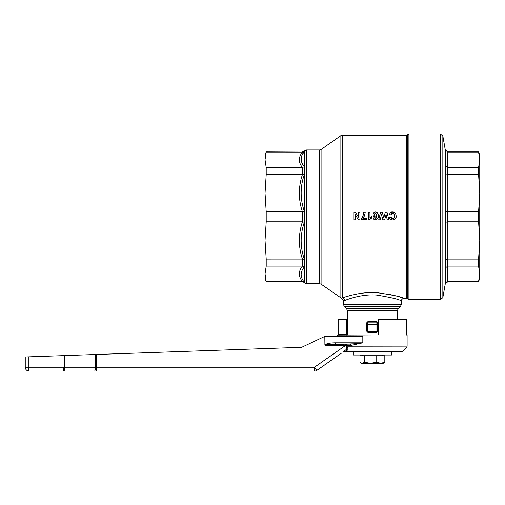 <?xml version="1.0" encoding="UTF-8"?>
<svg xmlns="http://www.w3.org/2000/svg" width="505" height="505" viewBox="0 0 505 505"><rect width="100%" height="100%" fill="white"/><g stroke="black" fill="none" stroke-linecap="round" stroke-linejoin="round"><path stroke-width="0.76" d="M445.265 165.646L445.265 283.873L442.841 297.628L442.841 136.015L445.265 149.77L445.265 165.646L447.796 167.527L478.582 167.527L479.75 159.807L479.75 274.676L478.582 266.116L447.796 266.116L447.796 259.078L478.582 259.078L479.75 240.437L479.75 193.207L479.75 240.437L478.582 221.796L447.796 221.796L447.796 211.841L478.582 211.847L479.75 193.207L478.582 174.566L447.796 174.566L447.815 152.081L445.265 149.998M408.924 133.894L440.309 133.894L440.309 299.749L408.924 299.749L408.924 133.894L407.484 134.803L407.484 298.84L408.924 299.749M445.265 211.273L447.815 211.847L447.815 174.566L445.265 173.493M478.582 221.796L478.582 211.847M479.75 158.961L479.75 159.807L479.75 158.961M346.569 308.637L344.214 306.289L400.566 306.289L398.218 308.637L346.569 308.637L347.32 310.455L347.32 335.105M367.249 324.671L367.249 322.771L367.249 324.671A0.644 0.619 0 0 1 367.892 324.052L367.892 324.671L367.249 324.671L367.249 331.248L366.75 331.248L368.006 332.536L376.78 332.536L378.037 331.248L376.78 332.536L376.894 331.248L377.538 331.248L377.538 324.671L376.894 324.671L376.894 324.052A0.644 0.619 0 0 1 377.538 324.671L377.538 322.771L377.538 324.671M376.78 321.515L368.006 321.515L366.75 322.771L368.006 321.515L367.892 322.133L376.894 322.133L378.037 322.771L376.78 321.515L376.894 324.052L367.892 324.052L367.892 322.133L366.75 322.771L366.75 331.248M397.467 319.678L397.467 310.455L398.218 308.637M343.463 300.822L343.463 304.471L401.323 304.471L401.323 301.037C401.475 299.478 402.334 298.619 403.893 298.461L406.576 298.461L406.576 135.176L342.346 135.176L340.869 135.643L321.085 149.499L321.085 284.145L341.62 298.36L343.463 300.822L344.801 300.5C348.728 298.834 362.899 293.878 376.793 295.072C391.962 297.622 400.137 299.61 401.323 301.037C401.709 299.314 402.567 298.455 403.893 298.461C402.605 297.085 393.704 295.154 377.184 292.679C362.053 291.524 346.626 296.334 342.346 297.95C341.38 298.512 341.38 298.512 342.346 297.95C343.798 298.139 344.612 298.992 344.801 300.5M387.36 293.916L395.478 295.779M400.099 297.161L403.893 298.461M346.039 296.732L351.726 295.141M368.006 332.536L367.249 331.248L367.892 331.248L367.892 331.892L376.894 331.892L367.892 331.892L368.006 332.536M378.037 322.771L378.037 331.248L377.349 331.703A0.644 0.644 0 0 1 376.894 331.892L376.78 332.536M304.78 282.926L306.598 283.677L319.608 283.677L319.608 149.966L306.598 149.966L304.78 150.717L304.78 282.926L304.357 282.276C300.109 277.062 300.109 271.955 304.357 266.949L302.419 266.116L266.204 266.116L265.037 273.836L265.037 278.533L266.204 281.752L302.539 281.752L266.204 281.556L265.049 274.657M265.037 155.104L266.204 151.891L265.037 159.807L265.037 155.104M304.357 266.949L304.357 259.261C300.109 246.882 300.109 234.547 304.357 222.257L304.357 211.387C300.109 199.09 300.109 186.755 304.357 174.383L304.357 166.694C300.109 161.688 300.109 156.582 304.357 151.367L302.539 152.087L266.204 151.891M265.037 158.961L265.037 159.807L265.037 158.961M266.204 281.752L265.037 273.836L265.037 159.807L266.204 167.527L302.539 167.521L302.539 174.572L266.204 174.566L265.037 193.207L266.204 211.847L302.539 211.835L302.539 221.809L266.204 221.796L265.037 240.437L266.204 259.078L266.204 266.116M304.78 150.717L301.984 155.212L301.359 157.162L301.144 159.107L301.693 162.225M304.357 211.387L302.539 211.835M353.109 351.821L353.109 355.034L391.678 355.034L391.678 351.821M322.941 366.125L316.818 370.411A3.857 3.857 0 0 1 314.602 371.106L314.451 367.249L316.818 370.411L335.282 357.496M62.999 355.646L62.999 367.249L28.293 367.249A3.857 0.814 90 0 0 28.533 369.976A3.857 0.814 90 0 0 29.107 371.106L94.65 371.106L95.237 369.976L95.483 367.249L64.646 367.249A3.857 0.827 90 0 1 64.4 369.976A3.857 0.827 90 0 1 63.813 371.106A3.857 0.814 -90 0 1 63.239 369.976A3.857 0.814 -90 0 1 62.999 367.249L64.646 367.249L64.646 355.589L25.25 356.966L25.25 367.249A3.857 3.857 0 0 0 26.38 369.976A3.857 3.857 0 0 1 25.25 367.249L25.25 356.966M314.602 371.106L96.613 371.106L314.602 371.106M407.106 335.105L406.727 335.105L407.106 335.105L407.106 346.146L346.537 346.228L346.664 345.395L351.12 345.395L362.824 342.819L335.15 342.819C329.664 342.927 326.249 343.64 324.898 344.959L324.822 336.393L301.681 347.314L64.646 355.589M94.65 371.106L96.613 371.106L96.461 354.478M378.176 334.462L378.176 319.678L406.62 319.678L406.727 335.105M346.544 335.105L346.676 334.462L338.167 334.462L338.06 335.105M377.992 334.916L337.681 335.105L337.681 336.393M346.537 346.228L346.569 349.226L343.034 352.054L347.743 351.821L346.171 351.07L353.045 351.07M324.898 344.959L325.056 345.395L345.666 345.395L345.616 344.107L337.567 344.107L350.489 344.132M325.056 345.395C325.1 345.041 326.116 344.738 328.117 344.486L350.76 344.107M324.898 336.393L362.824 336.393L362.824 342.819L355.892 343.728L346.114 344.107L346.619 345.269M335.15 342.819L335.503 344.107M334.316 358.171L327.322 363.07M391.741 351.07L402.719 351.07L406.733 347.055A1.288 1.288 0 0 0 407.106 346.146M358.619 351.07L386.167 351.07M346.171 351.07A2.569 2.222 90 0 0 347.743 351.821L400.901 351.821A2.569 2.569 0 0 0 402.719 351.07L346.171 351.07L347.44 350.135L346.171 351.07L343.804 351.802M370.519 363.265L361.466 363.265L360.753 362.855L362.129 363.265L364.301 362.287L370.519 363.265L376.736 362.287L380.783 363.265L384.823 362.287L383.32 363.265L370.519 363.265M384.823 362.287L384.823 355.81L359.958 355.81L359.958 362.287L360.753 362.855M376.736 355.81L376.736 362.287M364.301 355.81L364.301 362.287M321.205 367.337L321.527 367.129M324.178 365.273L326.243 363.827M326.539 363.619L328.723 362.091M324.765 364.844L325.195 364.541M334.771 357.856L333.395 358.821M331.665 360.014L335.269 357.49M320.126 368.094L319.507 368.543M320.239 368.012L319.779 368.353M327.171 363.177L329.14 361.782M339.392 354.598L340.402 353.898M336.759 356.448L337.858 355.678M336.583 356.568L341.418 353.184L336.589 356.58M346.569 349.226L347.175 347.055L406.733 347.055M338.167 334.462L338.167 319.678L346.676 319.678L346.676 334.462M346.897 346.146A1.288 0.947 90 0 0 347.175 347.055C348.115 348.545 348.204 349.574 347.44 350.135L345.982 349.99M346.556 344.593L346.651 345.022M351.12 345.395L350.337 344.107M346.664 345.395L345.666 345.395L314.451 367.249L95.483 367.249L95.483 354.51M346.676 319.678L347.32 319.678M29.107 371.106A3.857 3.857 0 0 1 26.38 369.976A3.857 3.857 0 0 0 29.107 371.106L63.813 371.106L63.819 367.249M266.204 259.078L302.539 259.071L302.539 266.122M304.357 166.694L302.539 167.521M304.357 174.383L302.539 174.572M304.357 222.257L302.539 221.809M304.357 259.261L302.539 259.071M304.357 282.276L302.539 281.556M302.539 152.087L266.204 152.081M266.204 211.847L266.204 221.796M266.204 167.527L266.204 174.566M377.538 331.248L377.538 331.248A0.644 0.644 0 0 1 377.349 331.703M376.402 215.534L376.541 214.215M375.935 213.312L374.716 213.666M374.691 213.716L374.577 214.095M374.565 214.17L374.615 215.218M375.253 215.97L376.055 215.887M369.969 219.252L369.666 219.839C370.866 218.324 371.592 217.674 371.863 217.889L370.077 219.113M369.666 219.839L368.467 219.839L369.666 219.839M371.863 217.889L371.863 216.55L369.95 217.661L370.91 216.967M378.207 214.947L378.245 215.85C378.813 214.341 377.923 213.047 375.569 211.967C374.211 211.879 373.384 212.75 373.094 214.581C373.094 216.001 373.839 216.841 375.341 217.106L373.807 216.449M373.094 214.581L373.309 213.419M376.534 212.15L377.235 212.605M377.746 213.255L378.081 214.158M373.239 217.92L374.666 217.762L373.239 217.92C373.22 218.93 373.946 219.574 375.423 219.839C377.974 218.709 378.914 217.377 378.245 215.85L378.087 217.504M377.917 218.091L377.532 218.816M376.503 219.631L376.13 219.757M375.423 219.839L373.548 218.835M375.247 218.589L374.805 218.236M375.341 217.106L376.711 216.456C377.001 217.188 376.604 217.914 375.512 218.621L376.522 217.724M376.711 216.456L376.105 216.942M391.88 218.463L392.619 218.608L390.996 217.32L389.456 217.687L390.239 219.107L392.543 219.94L390.239 219.107L389.456 217.687L390.996 217.32L391.722 218.375M393.559 218.375L393.881 218.128M394.235 217.655L394.449 217.043M394.493 215.187L394.373 214.612M394.152 214.101L393.13 213.35L391.912 213.47M391.735 213.571L390.939 214.934L392.65 213.293C394.474 214.246 395.106 215.149 394.544 216.001C394.613 217.579 393.969 218.45 392.619 218.608M389.885 213.369L390.163 212.984M391.293 212.188L393.37 212.031L394.506 212.479M395.933 214.354L395.876 217.668M395.667 218.154L395.226 218.798M394.891 219.132L394.197 219.587M366.264 219.713L361.208 219.713L366.264 219.713L366.264 218.337L362.899 218.337C364.067 217.194 364.844 215.111 365.229 212.094L364.951 214.139M365.229 212.094L363.802 212.094C362.95 216.279 362.085 218.463 361.208 218.633L361.681 218.097M361.776 217.964L363.253 215.124M364.414 215.742L362.899 218.337M369.95 217.661L369.95 212.094L368.467 212.094L368.467 219.839M376.585 214.701L375.569 216.02C375.114 216.273 374.773 215.786 374.54 214.568L375.499 213.198L376.585 214.701M392.543 219.94C395.365 219.227 396.564 217.876 396.147 215.881C395.844 213.205 394.67 211.904 392.631 211.967C391.343 211.683 390.277 212.517 389.431 214.461L390.939 214.934M361.208 218.633L361.208 219.713M387.013 212.094L385.315 212.094L383.781 217.863L382.247 212.094L380.593 212.094L378.718 219.808L380.284 219.808L381.471 214.423L382.828 219.808L384.677 219.808L386.085 214.511L387.24 219.808L388.844 219.808L387.013 212.094M359.932 219.808L359.932 212.094L358.487 212.094L358.487 217.156L355.368 212.094L353.809 212.094L353.809 219.808L355.249 219.808L355.249 214.638L358.417 219.808L359.932 219.808M446.944 281.702L445.265 283.646L447.796 281.556L478.582 281.556L479.75 273.836L479.75 278.533L478.582 281.556M479.737 158.987L478.582 151.891L479.75 155.104L479.75 159.807L478.582 152.081L447.815 152.081M478.582 174.566L478.582 167.527M478.582 266.116L478.582 259.078M445.265 260.151L447.815 259.078L447.815 221.796L445.265 222.37M445.265 267.997L447.796 266.116L447.796 281.556M347.32 310.455L397.467 310.455M340.869 135.643L340.869 298M342.346 297.95L342.346 135.176M367.892 324.671L376.894 324.671L376.894 331.248L367.892 331.248L367.892 324.671M408.015 134.267L408.015 299.37M306.598 283.677L306.598 149.966M316.818 370.411A3.857 3.857 0 0 1 315.764 370.929M26.38 369.976A3.857 3.857 0 0 1 25.25 367.249A3.857 3.857 0 0 0 26.38 369.976M25.25 367.249L28.293 367.249L28.293 356.858M302.419 266.116C298.329 271.267 298.329 276.412 302.419 281.556M302.419 174.566C298.329 186.989 298.329 199.418 302.419 211.847M302.419 221.796C298.329 234.225 298.329 246.648 302.419 259.078M302.419 152.081C298.329 157.232 298.329 162.376 302.419 167.527M442.841 297.628L440.309 299.749M401.323 301.037L401.323 304.471L400.566 306.289M407.484 298.84L406.576 298.461M321.085 284.145L319.608 283.677M362.495 355.034L362.495 355.81M382.291 355.034L382.291 355.81M343.286 351.916L343.608 351.834M319.608 149.966L321.085 149.499M304.357 282.503L302.539 281.752M302.539 151.891L304.357 151.14M406.576 135.176L407.484 134.803M367.892 331.892L367.249 331.248A0.644 0.644 0 0 0 367.438 331.703M344.214 306.289L343.463 304.471M445.265 149.77L447.796 151.891L478.582 151.891M445.265 283.873L447.796 281.752L478.582 281.752M440.309 133.894L442.841 136.015"/></g></svg>
